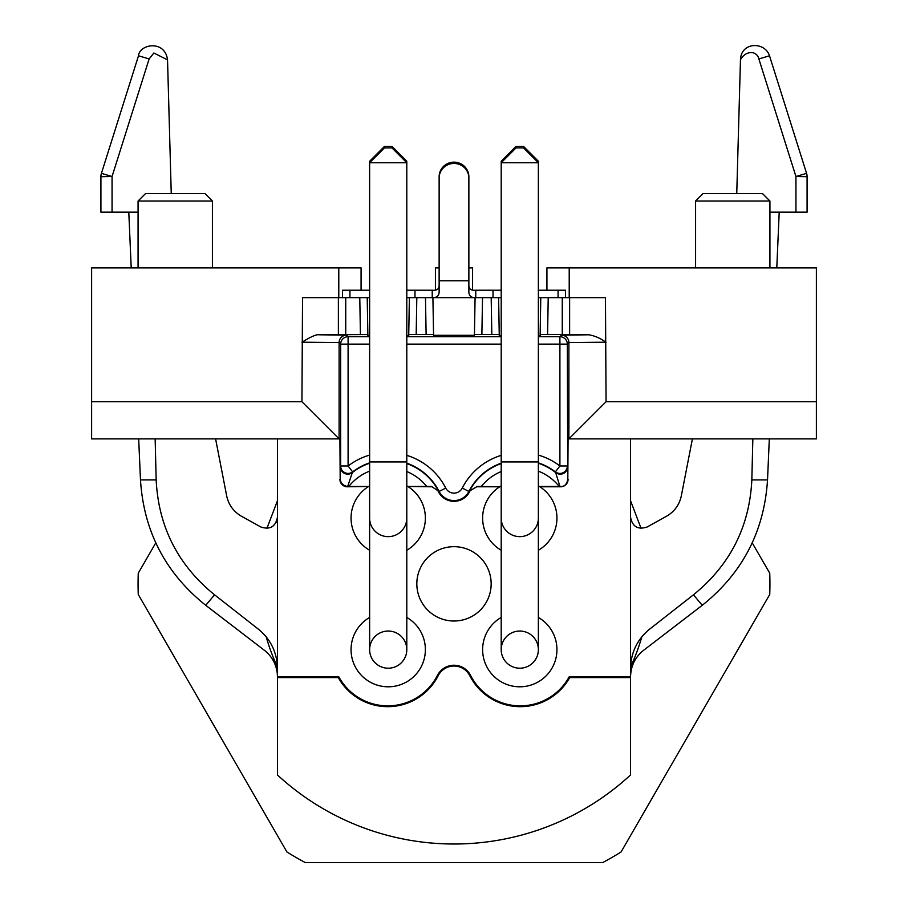 <?xml version="1.0" encoding="UTF-8"?>
<svg xmlns="http://www.w3.org/2000/svg" width="908" height="908" viewBox="0 0 908 908"><rect width="100%" height="100%" fill="white"/><g stroke="black" fill="none" stroke-linecap="round" stroke-linejoin="round"><path stroke-width="1.36" d="M371.111 161.249L369.635 161.249L384.493 146.381L391.927 146.381L406.795 161.249L405.309 161.249M502.691 161.249L501.205 161.249L516.073 146.381L523.507 146.381L538.365 161.249L536.889 161.249M369.635 461.934L369.635 649.629A18.58 18.58 0 0 0 388.215 668.209A18.58 18.58 0 0 1 372.121 640.333A18.58 18.58 0 0 1 404.31 640.333A18.58 18.58 0 0 1 388.215 668.209A18.58 18.58 0 0 0 406.795 649.629L406.795 461.934L369.635 461.934L369.635 162.736L384.493 147.868L391.927 147.868L406.795 162.736L369.635 162.736L369.635 161.249M501.205 461.934L501.205 649.629A18.58 18.58 0 0 0 519.785 668.209A18.58 18.58 0 0 1 503.69 640.333A18.58 18.58 0 0 1 535.879 640.333A18.58 18.58 0 0 1 519.785 668.209A18.58 18.58 0 0 0 538.365 649.629L538.365 461.934L501.205 461.934L501.205 162.736L516.073 147.868L523.507 147.868L538.365 162.736L501.205 162.736L501.205 161.249M406.795 461.934L406.795 161.249M538.365 461.934L538.365 161.249M519.785 536.639A18.58 18.58 0 0 0 538.365 518.059A18.58 18.58 0 0 1 519.785 536.639A18.58 18.58 0 0 1 501.205 518.059M145.507 193.586L204.981 193.586L212.415 201.02L138.073 201.02L145.507 193.586M149.128 58.941L138.493 55.785C139.446 44.015 165.04 39.577 167.537 59.871L153.872 53.016L149.128 58.941L112.059 176.527L101.424 173.36L138.493 55.785L101.424 173.36A11.146 11.146 0 0 0 100.913 176.719A11.146 11.146 0 0 1 101.424 173.36M100.913 212.166L100.913 176.719L112.059 176.527L112.059 212.166L100.913 212.166L138.073 212.166M740.463 59.871C740.951 41.734 764.876 41.359 769.507 55.785L806.576 173.36L769.507 55.785L758.872 58.941C756.614 49.815 745.014 50.848 740.463 59.871L736.751 193.586M769.927 212.166L795.941 212.166L795.941 176.527L807.087 176.719L807.087 212.166L795.941 212.166L807.087 212.166M806.576 173.36A11.146 11.146 0 0 1 807.087 176.719A11.146 11.146 0 0 0 806.576 173.36L795.941 176.527L758.872 58.941M369.635 518.059A18.58 18.58 0 0 0 388.215 536.639A18.58 18.58 0 0 0 406.795 518.059M369.635 462.864A57.635 57.635 0 0 0 352.622 471.888A7.434 7.434 26.2 0 1 348.922 473.374M348.888 473.386A7.434 7.434 0 0 1 348.717 473.397A7.434 7.434 26.2 0 1 347.424 473.397A7.434 7.434 0 0 1 347.276 473.374A7.434 7.434 26.2 0 1 340.659 465.986L340.659 344.132L339.104 342.577L339.104 438.893L339.921 438.893L340.182 479.084C340.818 483.397 343.315 485.859 347.673 486.461L347.344 486.79A7.434 7.434 -45 0 1 339.921 479.356M369.635 463.239A57.272 57.272 0 0 0 352.338 472.569L352.622 471.888L348.093 465.986L340.659 465.986L340.307 466.723A7.434 7.434 25.9 0 0 352.338 472.569L347.673 486.461M538.365 463.239A57.272 57.272 0 0 1 555.662 472.569L555.378 471.888L559.907 465.986L559.907 344.132L538.365 344.132M538.365 462.864A57.635 57.635 0 0 1 555.378 471.888A7.434 7.434 153.8 0 0 559.078 473.374M559.112 473.386A7.434 7.434 0 0 0 559.283 473.397A7.434 7.434 153.8 0 0 560.577 473.397A7.434 7.434 0 0 0 560.724 473.374A7.434 7.434 153.8 0 0 567.341 465.986L559.907 465.986A65.07 65.07 0 0 0 538.365 455.09M703.019 193.586L762.493 193.586L769.927 201.02L695.585 201.02L703.019 193.586M482.523 297.654L481.876 334.496L474.441 334.564L474.441 335.313L433.559 335.313L433.559 334.564L426.124 334.496L425.477 297.654L501.205 297.654L498.617 297.654L499.264 335.881L501.205 335.949M435.42 290.038L435.42 267.917L439.131 267.917M468.869 267.917L472.58 267.917L472.58 290.038M538.365 336.709L559.907 336.709L559.907 344.132L567.341 344.132A7.434 7.434 45 0 0 559.907 336.709L559.964 336.709M348.036 336.709L348.093 336.709A7.434 7.434 -45 0 0 340.659 344.132L348.093 344.132L348.093 465.986A65.07 65.07 0 0 1 369.635 455.09M167.537 59.871L171.249 193.586M501.205 471.524A49.838 49.838 0 0 0 481.319 486.461L499.695 486.79L476.666 486.79L470.106 490.706A56.886 56.886 0 0 0 469.549 491.784A17.445 17.445 0 0 1 438.451 491.784A56.886 56.886 0 0 0 437.894 490.706L431.538 486.45L407.783 486.461A37.171 37.171 0 0 0 406.795 485.871M369.635 485.871A37.171 37.171 0 0 0 368.637 486.461L348.07 486.461M431.538 486.45L437.894 490.706M568.079 479.356A7.434 7.434 -135 0 1 560.656 486.79L560.327 486.461C564.413 486.881 566.91 484.418 567.818 479.084L568.079 438.893L568.896 438.893L606.067 401.722L816.383 401.722L816.383 438.893L568.896 438.893L568.896 342.577L567.341 344.132L567.693 466.723A7.434 7.434 154.1 0 1 555.662 472.569L559.93 486.461L539.363 486.461A37.171 37.171 0 0 0 538.365 485.871M500.217 486.461A37.171 37.171 0 0 1 501.205 485.871M470.106 490.706L476.666 486.79M481.319 486.461L476.462 486.45M501.205 290.219L475.769 290.219L475.769 297.654C470.968 297.938 468.664 295.679 468.869 290.866L468.869 176.799A14.868 14.642 180 0 0 454 162.157A14.868 14.642 180 0 0 439.131 176.799L439.131 290.866C439.347 295.668 437.043 297.938 432.231 297.654L432.231 290.219L406.795 290.219M468.869 178.093A14.868 14.642 180 0 0 454 163.451A14.868 14.642 180 0 0 439.131 178.093M475.769 290.219C471.377 290.628 469.084 289.187 468.869 285.906M439.131 285.906C438.927 289.187 436.635 290.628 432.231 290.219M138.073 267.917L138.073 201.02M155.154 438.893L156.165 479.912C158.469 526.776 177.934 565.082 214.549 594.819L259.041 629.675C266.135 657.142 266.135 657.142 259.041 629.675C270.868 639.731 277.008 652.568 277.451 668.186L277.451 668.016M215.593 438.893L226.682 495.904C228.623 504.848 233.538 511.624 241.449 516.232L260.902 527.015C270.062 529.954 275.589 526.708 277.451 517.254L276.18 522.441L272.65 526.424M692.407 438.893L681.318 495.904C679.377 504.848 674.462 511.624 666.551 516.232L647.098 527.015C637.938 529.954 632.411 526.708 630.549 517.254M630.549 668.016L630.549 668.186C630.549 679.627 630.549 679.627 630.549 668.186C630.958 652.659 637.098 639.822 648.959 629.675C641.865 657.154 641.865 657.154 648.959 629.675L693.451 594.819C730.066 565.082 749.531 526.776 751.835 479.912L752.845 438.893M368.637 486.461L347.344 486.79M431.334 486.79L407.783 486.461M408.305 486.79A37.171 37.171 0 0 1 406.795 550.248M369.635 550.248A37.171 37.171 0 0 1 368.126 486.79M538.365 550.248A37.171 37.171 0 0 0 539.874 486.79L539.363 486.461M499.695 486.79A37.171 37.171 0 0 0 501.205 550.248M560.656 486.79L539.874 486.79M630.549 438.893L630.549 676.766L569.214 676.766L569.702 677.572A56.557 56.557 0 0 1 469.845 675.756A17.774 17.774 0 0 0 438.155 675.756A56.557 56.557 0 0 1 338.298 677.572L338.786 676.766A55.751 55.751 0 0 0 437.44 675.393L438.155 675.756M569.214 676.766A55.751 55.751 0 0 1 470.56 675.393A18.58 18.58 0 0 0 437.44 675.393M406.795 617.44A37.171 37.171 0 0 1 388.215 686.8A37.171 37.171 0 0 1 369.635 617.44M501.205 617.44A37.171 37.171 0 0 0 519.785 686.8A37.171 37.171 0 0 0 538.365 617.44M416.829 583.844A37.171 37.171 0 0 0 472.58 616.033A37.171 37.171 0 0 0 472.58 551.655A37.171 37.171 0 0 0 416.829 583.844M342.498 297.654L342.498 290.219L349.932 290.219L349.932 297.654M369.635 290.219L349.932 290.219M558.068 297.654L558.068 290.219L538.365 290.219M558.068 290.219L565.502 290.219L565.502 297.654M816.383 401.722L816.383 267.917L569.214 267.917L569.214 297.654M548.216 297.654L547.581 334.496L540.146 334.564L540.782 297.654L538.365 297.654L605.454 297.654L606.067 401.722M605.454 341.919C600.426 338.298 594.944 335.915 589.008 334.791M559.907 336.709L561.462 335.143L588.974 334.791L562.268 334.496L562.268 297.654M547.581 334.496L562.268 334.496M538.365 335.949L540.146 335.881L540.146 334.564M499.264 334.564L491.818 334.496L491.183 297.654M481.876 334.496L491.818 334.496M426.124 334.496L408.736 334.564L408.736 335.881L406.795 335.949M369.635 335.949L367.854 335.881L367.854 334.564L319.026 334.791L346.538 335.143L348.093 336.709L369.635 336.709M361.078 290.219L361.078 267.917L91.617 267.917L91.617 438.893L339.104 438.893L301.933 401.722L302.546 297.654L345.732 297.654L345.732 334.496M318.992 334.791C315.473 333.906 304.702 340.477 302.546 341.919M277.451 438.893L277.451 676.766L338.786 676.766M277.451 676.766L277.451 677.572L338.298 677.572M266.918 528.388L277.451 500.739M630.549 500.739L641.082 528.388M277.451 677.572L277.451 774.944A260.176 260.176 0 0 0 630.549 774.944L630.549 677.572L569.702 677.572M630.549 676.766L630.549 677.572M546.922 290.219L546.922 267.917L569.214 267.917M408.736 334.564L409.383 297.654L406.795 297.654L416.817 297.654L416.182 334.496M360.419 334.496L359.784 297.654L369.635 297.654L367.218 297.654L367.854 334.564M414.979 297.654L414.979 290.219M474.441 334.564L475.088 297.654L432.9 297.654L475.009 297.654M493.021 297.654L493.021 290.219M425.477 297.654L416.817 297.654M359.784 297.654L345.732 297.654M338.786 267.917L338.786 297.654M266.192 636.803A195.129 195.129 0 0 0 277.439 666.915M630.561 666.915A195.129 195.129 0 0 0 641.797 636.826M155.779 542.859L138.254 573.22A315.927 315.927 0 0 0 138.254 594.468L286.928 851.976A315.927 315.927 0 0 0 305.326 862.6L602.674 862.6A315.927 315.927 0 0 0 621.072 851.976L769.746 594.468A315.927 315.927 0 0 0 769.746 573.22L752.221 542.859M501.205 344.132L406.795 344.132M369.635 344.132L348.093 344.132L348.093 336.709M406.795 455.362A65.07 65.07 0 0 1 445.737 488.073A9.273 9.273 0 0 0 462.263 488.073A65.07 65.07 0 0 1 501.205 455.362M340.182 479.084L340.307 466.723M426.681 486.461A49.838 49.838 0 0 0 406.795 471.524M369.635 471.15A49.838 49.838 0 0 0 348.808 486.461M501.205 463.182A57.635 57.635 0 0 0 468.891 491.444A16.707 16.707 0 0 1 439.109 491.444A57.635 57.635 0 0 0 406.795 463.182M438.451 491.784L445.737 488.073M406.795 463.568A57.272 57.272 0 0 1 438.11 490.286M469.549 491.784L462.263 488.073M559.192 486.461A49.838 49.838 0 0 0 538.365 471.15M469.89 490.286A57.272 57.272 0 0 1 501.205 463.568M567.693 466.723L567.818 479.084M606.067 342.191L568.896 342.577A7.434 7.434 45 0 0 561.462 335.143M406.795 336.709L501.205 336.709M346.538 335.143A7.434 7.434 -45 0 0 339.104 342.577L301.933 342.191M214.549 594.819L205.753 605.307C165.506 573.13 143.748 531.339 140.479 479.912L156.165 479.912M751.835 479.912L767.521 479.912L769.314 438.893M693.451 594.819L702.247 605.307L643.636 650.276C635.169 657.108 630.81 665.95 630.549 676.823L630.549 676.823M470.56 675.393L469.845 675.756M468.869 280.765L439.131 280.765M91.617 401.722L301.933 401.722M569.622 297.654L569.622 334.553M432.912 297.654L433.559 334.564M338.378 334.553L338.378 297.654M212.415 267.917L212.415 201.02M277.451 676.823L277.303 673.645C276.191 664.02 271.878 656.234 264.364 650.276L205.753 605.307M128.788 212.166L131.217 267.917M138.686 438.893L140.479 479.912M776.783 267.917L779.212 212.166M767.521 479.912C764.252 531.339 742.494 573.13 702.247 605.307M769.927 267.917L769.927 201.02M695.585 267.917L695.585 201.02"/></g></svg>
